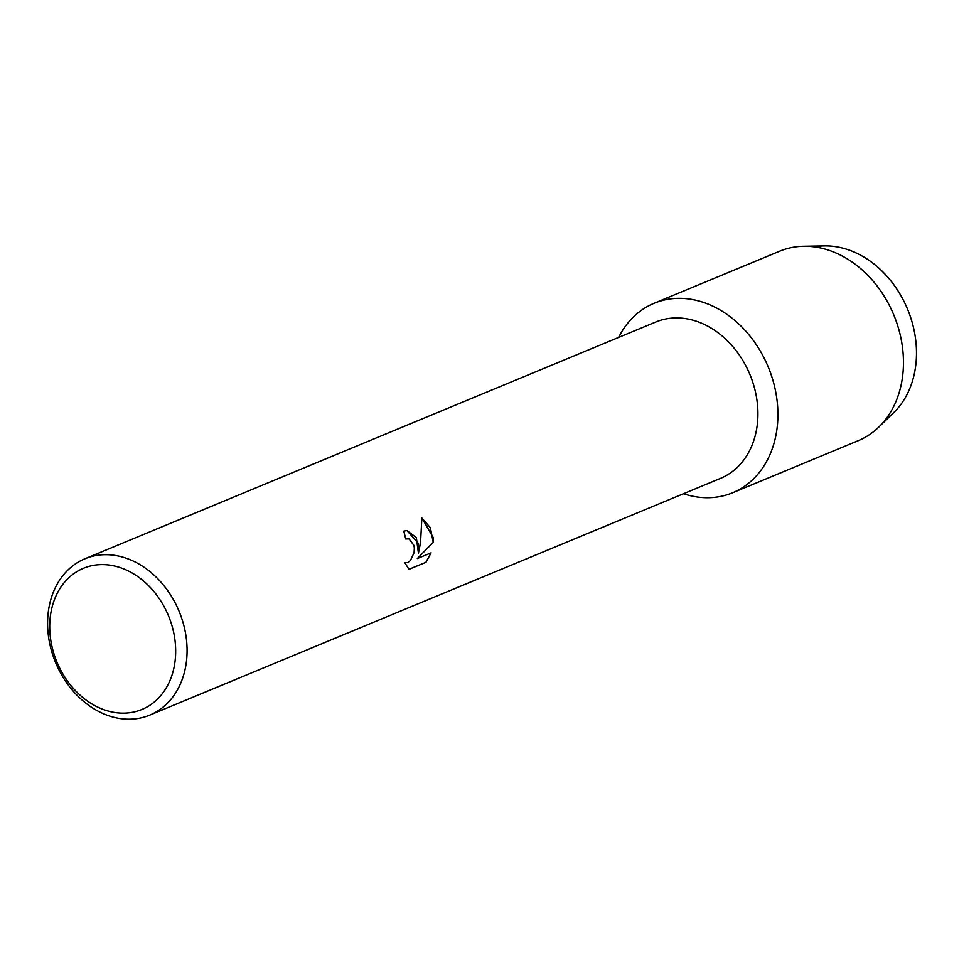 <?xml version="1.0" encoding="UTF-8"?>
<svg xmlns="http://www.w3.org/2000/svg" width="964" height="964" viewBox="0 0 964 964"><rect width="100%" height="100%" fill="white"/><g stroke="black" fill="none" stroke-linecap="round" stroke-linejoin="round"><path stroke-width="1.45" d="M814.399 246.892A94.568 74.722 67.5 0 1 915.8 340.943A94.568 74.722 67.5 0 1 885.844 419.111M84.916 558.783L655.749 322.024A84.615 66.865 67.5 0 1 757.306 402.988A84.615 66.865 67.5 0 1 720.59 478.337L149.757 715.107A84.615 66.865 67.5 0 1 48.2 634.143A84.615 66.865 67.5 0 1 84.916 558.783A84.615 66.865 67.5 0 1 186.474 639.747A84.615 66.865 67.5 0 1 149.757 715.107M777.165 401.422A102.57 81.048 67.5 0 1 683.476 493.737A102.57 81.048 67.5 0 0 732.664 492.761A102.57 81.048 67.5 0 0 777.165 401.422A102.57 81.048 67.5 0 0 708.263 304.166A102.57 81.048 67.5 0 0 618.635 337.412A102.57 81.048 67.5 0 1 654.074 303.286A102.57 81.048 67.5 0 1 777.165 401.422M418.424 553.203L416.34 537.599L406.904 530.549L418.497 543.515L418.424 553.203L420.533 542.672L421.858 517.969L433.161 537.43L433.282 542.322L417.316 558.554L431.101 552.83L426.016 562.265L409.001 569.314L404.711 562.59L407.748 562.554L410.411 560.566L414.098 552.649L414.339 547.913L413.918 545.419L409.061 538.912L405.687 538.96L407.555 538.599M175.123 641.409A76.409 60.383 67.5 0 1 121.018 713.107A76.409 60.383 67.5 0 1 50.261 636.336A76.409 60.383 67.5 0 1 104.365 564.639A76.409 60.383 67.5 0 1 175.123 641.409M408.965 569.29L426.016 562.265M405.687 538.96A84.615 66.865 -112.5 0 0 403.747 531.14L406.953 530.549M405.94 562.88L404.723 562.627M425.919 562.253L430.992 552.878M417.316 558.554L433.198 542.322L430.378 527.742L421.871 518.017M654.074 303.286L779.611 251.218A102.57 81.048 67.5 0 1 803.663 246.266L824.473 245.904A94.568 74.722 67.5 0 1 915.8 340.943A94.568 74.722 67.5 0 1 893.652 412.688L878.698 427.173A102.57 81.048 67.5 0 1 858.201 440.693L732.664 492.761M803.663 246.266A102.57 81.048 67.5 0 1 902.714 349.354A102.57 81.048 67.5 0 1 878.698 427.173"/></g></svg>
